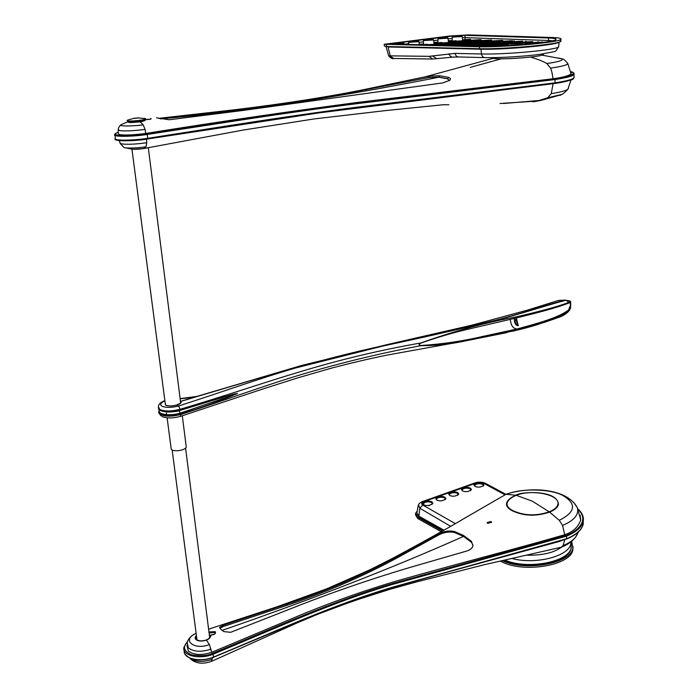 <?xml version="1.0" encoding="UTF-8"?>
<svg xmlns="http://www.w3.org/2000/svg" width="698" height="698" viewBox="0 0 698 698"><rect width="100%" height="100%" fill="white"/><g stroke="black" fill="none" stroke-linecap="round" stroke-linejoin="round"><path stroke-width="1.05" d="M127.237 120.728L127.804 121.234C130.805 121.923 144.687 120.449 145.664 119.341L145.612 118.974C144.634 120.073 130.762 121.548 127.751 120.867L127.184 120.353L127.996 119.986L134.836 118.093M144.346 118.363L145.664 118.66L145.664 119.341M137.872 117.918L134.496 118.407L138.082 117.979M211.529 661.276L212.323 657.874M564.726 539.746L563.103 545.583L561.175 547.249L484.726 564.621L415.947 582.08L389.772 589.365L352.446 601.257L316.936 614.563L297.872 622.572L211.834 661.224M184.909 653.982C190.249 660.535 199.733 661.704 213.37 657.481L213.23 657.42C204.566 660.544 196.688 660.701 189.586 657.9M583.005 516.363L583.266 523.945C581.835 530 576.225 535.052 566.427 539.092L566.218 539.065C545.312 545.4 512.777 554.072 485.825 561.48L393.175 587.236L317.154 613.812L213.457 657.324M196.408 635.494C194.943 637.065 194.777 638.417 195.911 639.543C198.415 641.366 201.949 641.549 206.495 640.11C209.496 638.836 210.927 637.143 210.796 635.04L210.159 636.419C209.618 638.042 208.327 639.22 206.294 639.979L206.215 640.223M209.077 633.007L214.705 632.423L215.019 633.356C215.473 633.889 214.094 634.412 210.883 634.927L210.779 635.04C214.6 634.787 216.075 633.653 215.228 631.638L208.946 631.969M196.129 633.391C180.991 639.734 194.114 650.737 209.391 644.533L206.294 639.979C201.975 641.34 198.703 641.174 196.478 639.481L196.077 637.911L196.583 636.82M210.971 635.049L210.534 635.11M505.98 494.28L515.892 495.222C510.526 497.517 507.437 500.169 506.608 503.171C506.067 506.006 507.987 508.545 512.358 510.805C523.832 516.162 536.23 516.59 549.562 512.088C554.674 510.072 557.623 507.559 558.426 504.541C557.946 489.438 520.132 491.619 515.892 495.222M491.13 521.528L487.143 522.532L487.623 523.299L491.619 522.313L491.13 521.528M463.437 535.392L454.258 531.44C448.893 530.419 443.518 531.291 438.135 534.057L399.492 555.346C367.174 573.014 330.311 589.601 287.148 603.988L223.002 625.303L219.652 627.301L221.083 629.561L223.788 631.585L230.637 632.318L292.253 608.115C332.867 592.026 374.023 577.909 415.729 565.773L466.866 550.992C470.286 549.841 472.319 548.096 472.947 545.757L471.438 541.334L463.437 535.392L463.524 536.404C392.73 567.91 312.242 599.233 222.069 630.39M209.391 644.533L211.686 652.342C201.626 655.57 193.861 655.134 188.364 651.042L186.951 645.493M211.686 652.342L291.965 618.611C324.326 604.887 357.751 592.768 392.241 582.272C451.554 565.162 511.215 550.294 564.734 534.712L562.571 525.411L559.273 520.298L549.562 512.088M219.975 628.305L223.255 626.534L287.41 605.192C330.538 590.752 367.462 574.14 399.797 556.428L438.457 535.113C443.745 532.338 449.067 531.457 454.424 532.478L463.524 536.404L471.455 542.302L471.438 541.334M559.273 520.298C575.693 512.062 576.836 503.755 562.71 495.388C550.443 488.783 521.476 488.155 507.219 494.053M564.734 534.712C573.023 531.937 578.363 526.999 580.745 519.888L580.099 515.063M473.026 545.286L471.455 542.302M549.186 511.809C554.264 509.776 557.161 507.315 557.868 504.418C560.756 494.856 532.164 488.844 516.232 495.301C510.953 497.569 507.926 500.161 507.149 503.084C506.591 505.823 508.467 508.327 512.794 510.596C524.05 515.805 536.186 516.215 549.186 511.809L532.356 501.19L516.232 495.301M470.312 67.366L501.33 58.789M416.209 79.973L428.895 77.452L438.894 77.12L439.723 75.742L429.567 76.099L422.691 77.33L365.237 89.335C328.365 96.839 285.002 103.636 235.147 109.708L158.69 118.346M144.844 120.484L145.132 119.733M146.187 119.628L149.991 119.271M439.723 75.742L448.578 77.391C450.786 78.22 451.039 79.267 449.329 80.523L442.654 82.931L241.735 110.616L169.221 119.751L156.588 117.84M150.323 119.184L150.934 118.468C151.719 119.114 149.913 119.498 145.516 119.628C145.489 120.518 143.692 121.251 140.124 121.818L143.177 124.759L145.062 129.392L145.769 133.44C219.626 121.653 289.923 111.357 356.652 102.554L552.99 78.769C552.45 74.128 551.629 70.585 550.556 68.125L546.874 63.527C543.262 61.398 537.818 59.251 530.541 57.079M145.769 133.44C133.946 134.993 125.143 135.386 119.367 134.601L118.224 133.397L118.189 130.186M546.874 63.527C558.479 61.878 563.548 60.325 562.073 58.876L558.487 57.995M552.99 78.769C561.986 77.557 568.032 75.977 571.13 74.058L570.999 72.915M146.833 133.65L147.226 134.478C131.058 136.956 111.235 136.895 114.873 134.435C115.222 133.519 116.322 132.847 118.18 132.428C106.654 135.735 128.196 136.476 146.833 133.65L239.789 119.393L357.202 102.842L554.535 78.865C571.531 76.213 576.958 73.857 570.824 71.798M143.177 124.759C137.358 126.033 114.996 126.818 121.897 124.34L128.31 121.539C126.757 122.735 130.692 122.831 140.124 121.818L140.019 121.784C132.515 122.569 128.519 122.674 128.013 122.08M442.925 104.77L448.945 104.761L443.247 104.735L385.087 110.65L314.109 118.939L243.105 130.072L143.552 148.587C138.248 149.311 134.278 149.477 131.643 149.075M119.297 140.586L119.864 142.645L121.077 143.823C126.661 144.661 135.22 144.303 146.755 142.741L145.978 146.789L143.5 148.595M160.069 118.756C213.85 112.518 257.335 108.905 309.118 100.477L428.912 77.548L438.894 77.12L447.575 78.752L449.146 80.628M145.603 119.628L144.818 120.257M145.376 119.646L150.602 119.14M449.25 80.244L447.575 78.848L438.902 77.225C357.83 93.139 266.845 109.106 160.531 118.887M146.755 142.741L146.484 139.164M553.095 83.716L551.228 93.663L547.799 97.737L537.338 101.035L500.03 103.496M145.978 146.789C136.921 148.281 123.642 148.473 123.712 147.182L120.161 143.526M541.866 100.189L537.338 101.035M561.288 94.544L547.799 97.737M541.203 100.329L503.633 103.487M536.928 101.088L532.914 101.856M423.703 504.776L422.779 503.31C425.675 500.955 428.72 500.466 431.922 501.845L432.856 503.328C429.942 505.684 426.888 506.172 423.703 504.776L423.32 503.816C425.03 501.792 427.769 501.339 431.539 502.455L432.376 503.747L431.853 504.541M432.865 503.293L431.949 502.307C427.761 501.068 424.716 501.574 422.814 503.825L422.779 503.31M504.89 494.769L483.644 483.286L476.272 483.051L423.991 501.626C421.522 502.673 421.095 503.808 422.7 505.029L455.384 523.648M475.137 486.427L474.117 484.962C476.874 482.798 479.805 482.362 482.929 483.644L483.967 485.119C481.192 487.283 478.252 487.719 475.137 486.427M462.53 490.921L461.535 489.455C464.327 487.248 467.285 486.803 470.426 488.103L471.438 489.586C468.628 491.793 465.662 492.238 462.53 490.921M449.756 495.484L448.788 494.01C451.615 491.758 454.607 491.296 457.757 492.622L458.752 494.105C455.907 496.365 452.906 496.819 449.756 495.484M436.817 500.1L435.875 498.625C438.728 496.33 441.747 495.85 444.923 497.203L445.891 498.686C443.012 500.998 439.984 501.461 436.817 500.1M483.967 485.11L482.946 484.098C478.889 482.946 475.949 483.391 474.151 485.433M471.447 489.56L470.452 488.565C466.36 487.387 463.393 487.85 461.57 489.944M458.752 494.079L457.783 493.085C453.665 491.889 450.672 492.36 448.823 494.507L448.788 494.01M445.9 498.651L444.949 497.665C440.804 496.444 437.786 496.932 435.901 499.131L435.875 498.625M423.991 501.626L422.857 501.426C420.353 502.499 418.905 503.642 418.512 504.837L419.786 508.24L450.742 526.362M422.7 505.029L419.795 508.249L418.835 516.171L444.024 530.201M474.937 486.314L474.631 485.468C476.228 483.609 478.872 483.199 482.562 484.238L483.496 485.52L483.016 486.236M462.381 490.834L462.059 489.961C463.681 488.059 466.343 487.64 470.059 488.705L470.967 489.987L470.478 490.72M449.652 495.423L449.311 494.516C450.969 492.579 453.656 492.151 457.391 493.224L458.272 494.516L457.775 495.266M436.756 500.065L436.407 499.14C438.091 497.15 440.804 496.714 444.547 497.814L445.411 499.096L444.896 499.873M429.418 505.57L427.446 505.588M416.881 513.885L418.87 516.66L443.579 530.445M526.746 555.215C542.398 555.46 553.959 552.781 561.419 547.171M504.017 560.267C526.51 570.79 569.934 562.605 571.217 547.913L571.147 544.074M416.907 511.364L415.415 513.597L417.622 517.113L442.532 531.03M502.359 560.642C525.542 571.915 571.54 563.469 572.866 548.026L571.671 541.247M415.502 514.854L417.718 518.492L441.284 531.728M500.23 561.122L501.836 561.864C524.748 573.494 571.583 565.144 572.901 549.492L573.032 546.726M462.207 36.436L460.793 35.851L453.264 36.409L452.243 37.125L462.216 36.505L462.678 40.763L462.591 39.856L468.986 39.385L470.618 39.428L469.283 39.507L469.326 40.371M455.873 36.444L458.848 36.183L455.873 36.444M429.165 56.329L454.904 53.406L481.498 53.973L480.966 49.218L388.071 46.967L390.33 56.154L393.646 58.466L432.551 59.033L429.165 56.329L388.664 55.84L386.09 46.722M436.861 58.78L432.734 56.049M454.904 53.406L456.178 55.988L458.01 56.939L484.866 57.611C483.156 57.498 482.03 56.285 481.498 53.973C505.71 54.645 556.419 49.951 558.653 46.897L558.775 46.147M448.98 53.702C449.739 56.023 451.056 57.166 452.932 57.123L458.342 56.957M490.79 57.655C490.877 58.17 492.797 58.519 496.548 58.693C509.793 59.443 542.18 56.564 543.341 54.557L543.323 54.078M559.447 40.048L560.904 41.295C559.115 44.34 505.221 49.305 479.578 48.729L386.605 46.513L384.336 46.016L384.24 44.489M468.419 34.909L552.511 37.509C559.098 37.805 561.881 38.425 560.86 39.385C559.063 42.377 505.151 47.324 479.491 46.792L384.223 44.271L449.599 36.026L468.419 34.909M400.294 43.128L397.197 43.398L400.294 43.128M415.179 41.33L412.108 41.61L415.179 41.33M429.837 39.568L426.801 39.838L429.837 39.568M444.286 37.832L441.284 38.102L444.286 37.832M464.92 35.328L452.217 36.087L388.742 43.974L483.103 46.277C506.129 46.74 554.212 42.325 555.878 39.646C556.795 38.791 554.325 38.233 548.48 37.971L464.92 35.328L465.025 37.622L462.338 37.648M521.999 42.639L523.587 42.936C521.074 43.599 516.956 43.957 511.224 44.018L509.68 43.721C512.175 43.058 516.284 42.7 521.999 42.639M491.532 40.964L491.628 40.048L490.93 40.022L478.706 40.754L480.207 39.777L480.241 40.667M481.07 40.615L481.166 39.725L479.849 39.681L467.704 40.467L469.283 39.507M470.522 40.301L470.618 39.428M542.878 42.482L537.992 42.299L538.411 41.854L537.87 41.828L537.381 42.334L524.835 43.058M532.661 42.604L532.775 41.601L525.524 41.976L526.231 41.322L525.699 41.304L524.931 42.011L512.079 42.753L513.327 41.706L513.362 42.674M526.24 41.932L526.231 41.322M522.462 42.194L522.575 41.173L513.379 41.662L514.347 40.85L513.833 40.824L512.794 41.697L500.126 42.421L501.469 41.4L501.513 42.342M514.365 41.601L514.347 40.85M512.227 41.723L511.87 40.754L501.539 41.348L502.246 40.405L500.955 41.383L488.478 42.107L489.917 41.095L489.952 42.02M502.778 41.278L502.752 40.423M502.002 40.597L489.979 41.051L491.628 40.048M448.395 41.601L448.5 42.517L448.395 41.601L455.532 40.728L456.082 41.147M423.442 44.018L419.219 44.262M423.442 43.974L419.21 44.227M433.851 42.447L437.925 42.212L433.851 42.491M452.199 40.51L448.273 40.737M452.199 40.467L448.273 40.702M502.01 40.397L489.917 41.095M512.332 40.772L501.469 41.4M522.575 41.173L513.327 41.706M532.775 41.601L525.472 42.02L525.507 43.014M542.922 42.063L537.94 42.351L537.966 43.102M481.166 39.725L480.207 39.777M462.608 39.899L468.733 39.542L467.154 40.501L455.192 41.199L456.064 40.702M448.404 41.636L454.555 41.278L452.828 42.264L440.813 42.962L441.223 42.473L433.981 43.363L440.168 43.04L438.292 44.053L426.216 44.751L426.705 44.253L419.585 45.143M420.091 45.152L425.562 44.838L424.724 45.265M537.128 43.197L537.94 42.351M524.748 42.7L525.472 42.02M467.075 40.545L465.461 41.531L453.386 42.229L455.113 41.243L467.075 40.545M479.648 39.812L478.147 40.789L466.02 41.496L467.634 40.519L479.648 39.812M440.726 43.014L452.749 42.308L450.978 43.32L438.85 44.018L440.726 43.014L440.77 43.904M453.307 42.281L465.383 41.575L463.734 42.578L451.545 43.285L453.307 42.281L453.351 43.18M465.941 41.54L478.078 40.833L476.542 41.828L464.292 42.543L465.941 41.54L465.985 42.447M478.636 40.798L490.825 40.091L489.411 41.086L477.109 41.801L478.636 40.798L478.68 41.706M524.835 43.102L537.338 42.386L536.483 43.276M511.59 43.154L524.879 42.055L524.294 42.604M487.832 42.185L486.358 43.215L473.811 43.948L475.408 42.91L487.832 42.185M474.832 42.944L473.235 43.974L460.75 44.698L462.46 43.66L474.832 42.944M461.893 43.686L460.174 44.733L447.75 45.449L449.582 44.402L461.893 43.686M436.076 45.518L449.015 44.436L447.174 45.483L443.893 45.667M431.914 45.422L435.587 45.501M486.288 43.267L484.787 44.323L472.118 45.047L473.741 43.991L486.288 43.267M473.157 44.026L471.534 45.082L458.926 45.806L460.671 44.751L473.157 44.026M447.252 45.736L460.095 44.777L457.181 45.911M444.469 45.684L446.746 45.728M470.478 46.112L472.04 45.1L484.717 44.367L483.182 45.44L471.298 46.129M458.717 45.937L471.455 45.134L469.955 46.103M471.944 46.138L483.103 45.492L482.004 46.269M500.065 42.473L512.733 41.74L511.486 42.787L498.695 43.52L500.065 42.473L500.1 43.442M508.449 43.991L497.229 44.637L498.625 43.573L510.936 43.241M501.993 45.422L495.728 45.78L497.159 44.689L508.449 44.044M487.649 46.286L494.673 46.164M482.545 46.277L483.697 45.457L496.566 44.724L495.126 45.815L486.742 46.295M496.627 44.672L483.775 45.414L485.302 44.332L498.04 43.599L496.627 44.672M498.102 43.555L485.372 44.288L486.872 43.232L499.48 42.508L498.102 43.555M499.541 42.456L486.942 43.189L488.408 42.15L500.894 41.435L499.541 42.456M425.195 45.274L438.204 44.096L436.285 45.126L431.381 45.414M450.899 43.363L449.093 44.384L436.852 45.1L438.763 44.07L450.899 43.363M463.655 42.622L461.971 43.642L449.66 44.358L451.458 43.328L463.655 42.622M476.472 41.88L474.902 42.892L462.538 43.608L464.222 42.587L476.472 41.88M489.342 41.13L487.902 42.142L475.478 42.857L477.039 41.845L489.342 41.13M495.248 46.147L501.347 45.51M497.648 46.068L508.476 44.707M526.327 43.599L534.014 43.546M491.392 40.056L491.427 40.964M427.246 44.227L427.263 44.689M433.545 39.882L432.184 39.289L424.977 39.786L423.459 40.589L433.563 39.952L433.99 43.407M441.764 42.447L441.782 42.91M510.255 44.14C517.009 44.079 521.868 43.651 524.826 42.866L522.95 42.517C516.215 42.587 511.381 43.006 508.441 43.791L510.255 44.14M455.113 41.243L455.157 42.124M467.634 40.519L467.669 41.4M475.408 42.91L475.443 43.852M462.46 43.66L462.504 44.593M449.582 44.402L449.625 45.344M473.741 43.991L473.785 44.951M460.671 44.751L460.715 45.702M472.04 45.1L472.084 46.077M498.625 43.573L498.669 44.559M497.159 44.689L497.203 45.693M483.697 45.457L483.731 46.286M485.302 44.332L485.346 45.318M486.872 43.232L486.907 44.201M488.408 42.15L488.443 43.102M426.12 44.803L426.146 45.3M438.763 44.07L438.806 44.986M451.458 43.328L451.51 44.244M464.222 42.587L464.266 43.512M477.039 41.845L477.074 42.77M533.237 43.625L526.327 43.677M508.476 44.777L498.468 46.042M524.835 43.163L526.309 43.232L524.844 43.459M196.827 396.447L180.913 401.298C181.794 402.589 180.424 403.828 176.786 405.032L178.601 405.983L180.232 409.264C227.792 395.155 261.671 383.185 302.033 371.17C341.104 359.4 380.68 350.012 420.754 342.988C453.97 331.157 486.087 322.406 517.113 316.718C537.155 311.936 557.693 306.858 568.748 302.339L566.575 300.515L564.612 300.07M176.585 405.084L176.786 405.032C172.013 406.227 168.27 406.28 165.548 405.18L165.173 402.964M158.306 407.937C160.758 411.995 168.096 412.64 180.311 409.874C200.361 403.374 219.425 397.886 237.495 393.393C219.861 401.158 200.963 407.964 180.808 413.818L180.372 416.383C172.929 418.372 166.831 418.425 162.093 416.549M514.339 318.419L514.583 322.197L515.133 322.04L514.95 318.279L515.133 322.04L516.354 324.526C517.541 325.722 518.099 325.853 518.021 324.928L516.337 317.948M196.627 396.499L301.676 365.438L387.311 344.559L471.429 325.294L527.435 310.13L558.47 300.445L565.005 300.131L569.184 300.803M164.903 400.879C160.549 402.894 159.58 404.674 161.988 406.21C166.089 407.824 171.629 407.745 178.601 405.983C223.159 391.709 256.594 379.398 295.839 367.907L383.045 345.999C421.732 337.806 459.083 329.316 495.109 320.53C521.581 313.821 547.075 305.035 565.746 300.332L570.039 301.117M194.035 397.467L180.485 401.481M180.128 398.637L196.836 396.438L193.756 397.345L180.154 398.811M570.249 302.225L570.345 301.335M566.575 300.515L565.005 300.131C546.656 304.729 522.087 313.489 496.06 320.12C460.593 328.784 423.852 337.134 385.854 345.17C317.555 359.671 254.561 379.686 180.913 401.298L180.494 401.551M570.397 302.295L570.336 303.124M570.292 303.36L570.467 305.288L568.538 310.008C557.51 318.271 537.059 323.401 517.436 328.915L482.65 336.453C462.949 341.121 442.384 344.131 420.955 345.501C418.687 345.144 418.634 344.358 420.807 343.128C436.355 337.64 451.545 333.129 466.377 329.596L517.113 317.764L558.941 306.535L568.617 303.106L570.196 301.178L564.935 300.096M517.209 317.721C536.841 313.009 557.283 307.6 568.381 303.194L568.617 303.106M514.583 322.197L515.927 324.779C518.204 326.202 518.85 326.045 517.855 324.326M158.908 412.483L160.531 414.682C165.531 416.732 172.319 416.654 180.887 414.429C228.246 399.23 261.994 386.299 302.321 374.241C341.374 362.681 380.907 353.153 420.929 345.676C418.599 345.205 418.547 344.306 420.754 342.988L420.807 343.128M159.406 409.796C163.454 412.553 170.364 412.745 180.145 410.372L180.232 409.264C171.638 411.462 164.85 411.55 159.851 409.525L158.359 406.733C158.586 404.151 160.758 402.118 164.868 400.643M180.477 401.367L180.416 400.914M570.449 305.314L570.318 305.968L570.746 305.707L570.467 305.288M570.057 306.23L570.475 306.666L570.004 306.605M510.29 319.352C510.962 325.783 513.335 328.967 517.436 328.915L517.602 330.041C538.446 325.102 555.434 318.873 568.573 311.352L568.538 310.008M568.94 310.872L569.786 309.938M570.484 306.998L570.441 306.85C570.955 307.137 570.519 308.411 569.14 310.68L568.896 310.933M517.515 324.195L516.092 320.173M517.602 330.041L463.821 341.226C449.887 344.219 435.587 345.693 420.929 345.676L420.955 345.501M180.215 410.354L226.841 396.124C229.895 395.365 236.386 392.983 236.762 393.89L180.494 413.068C170.19 416.374 156.448 414.403 159.624 410.145M226.841 396.124L180.18 410.372C177.493 411.471 172.711 411.995 165.845 411.942C160.828 411.017 158.429 410.066 158.655 409.063M178.924 410.721L180.808 413.818C169.535 417.308 156.317 414.909 158.961 411.279L159.537 410.084M167.119 417.805L171.115 448.36C171.027 450.201 173.409 450.978 178.278 450.681C182.684 450.088 185.354 448.936 186.287 447.226L186.165 446.249M210.779 635.04L210.185 635.546M577.194 534.616L575.492 537.277C572.884 540.488 568.757 543.253 563.103 545.583M190.153 658.362C195.641 662.062 203.057 662.358 212.393 659.252M196.391 639.447L196.077 637.911L196.243 639.185M583.266 523.945C581.905 529.73 576.347 534.668 566.593 538.751L559.377 541.447L471.831 565.397C438.065 574.724 413.286 581.085 384.188 590.115L342.203 604.372L322.031 611.998L213.448 657.123C200.152 662.69 182.632 658.642 184.272 650.571M578.031 509.069C582.245 512.803 583.973 516.913 583.214 521.397C581.853 527.156 576.295 532.077 566.523 536.151L566.593 538.751L393.306 586.983C332.789 604.948 277.699 630.381 213.448 657.123L213.082 654.218C199.454 659.915 181.628 655.509 183.958 647.247L187.387 641.602M215.228 631.638L214.705 632.423M578.232 509.505C589.889 521.083 576.618 531.64 566.122 535.427L566.523 536.151L393.105 584.261C332.536 602.182 277.394 627.546 213.082 654.218L212.716 653.345C207.559 655.823 200.544 656.321 191.68 654.864C183.844 651.365 182.431 647.02 187.439 641.811M211.101 649.114C201.26 652.298 193.686 651.88 188.364 647.857L187.143 642.483C188.643 638.199 191.636 635.145 196.121 633.33M566.122 535.427L392.8 583.458C332.178 601.379 276.949 626.743 212.716 653.345M223.255 626.534L223.002 625.303M287.41 605.192L287.148 603.988M399.797 556.428L399.492 555.346M438.457 535.113L438.135 534.057M454.424 532.478L454.258 531.44M562.571 525.411C574.341 520.411 579.244 514.478 577.281 507.603L573.582 502.237M145.062 129.392C133.484 130.91 124.898 131.294 119.306 130.543L118.224 129.366C118.616 127.429 119.463 125.98 120.771 125.012M160.566 118.704L160.226 118.224M235.68 110.363L235.147 109.708M366.118 89.963L365.237 89.335M410.756 81.073L409.787 80.462M428.912 77.548L429.567 76.099M550.556 68.125C561.14 66.572 566.907 65.106 567.858 63.727L567.23 62.715M448.578 77.391L447.575 78.848M145.489 119.628L144.94 119.925M115.004 135.447L115.379 138.204C111.759 140.708 131.564 140.813 147.714 138.309L147.226 134.478C223.447 122.839 287.986 112.343 357.542 103.592L554.989 79.555L554.535 78.865M147.583 138.998C223.561 127.228 288.1 116.575 357.594 107.728L554.709 83.481L319.274 112.849L147.548 139.007L147.714 138.309C223.84 126.539 288.318 115.92 357.795 107.091L555.067 82.853L554.989 79.555C566.052 77.853 572.395 76.204 574.009 74.625L574.053 73.491M570.816 71.763C573.137 71.973 574.201 72.924 574.009 74.625L574.079 77.836L572.936 79.022C574.061 79.432 567.989 80.924 554.709 83.481L555.067 82.853C566.122 81.134 572.456 79.459 574.079 77.836L574.053 76.623M115.44 139.199C112.151 140.525 130.413 141.947 147.548 139.007L147.505 139.007C140.979 140.324 116.4 142.008 115.947 139.426M554.779 83.463C564.647 82.111 570.947 80.349 573.669 78.193M568.46 88.157L567.867 89.274C565.877 90.74 560.337 92.197 551.228 93.663M419.786 508.24L418.87 516.66M476.272 483.051L475.024 482.903M483.644 483.286L485.843 483.531M418.198 505.561L416.889 513.082L418.826 516.171M504.837 560.093C527.627 570.126 569.908 561.838 571.208 547.389L571.069 543.306M571.217 547.913L570.894 542.067C572.107 555.224 537.067 565.293 512.018 558.487M417.631 517.113L417.718 518.492M501.836 561.864L501.792 560.773M460.759 35.86C465.147 35.773 455.593 36.924 453.621 36.715C449.276 36.785 458.795 35.642 460.759 35.86M388.044 46.565L386.073 46.522M558.958 42.15C556.498 45.108 505.361 49.776 480.966 49.218L480.939 48.747M386.605 46.513L386.491 44.759M479.578 48.729L479.491 46.792M392.8 43.206L392.878 44.384M404.125 44.21L408.74 43.651M418.992 42.412L423.45 41.871M433.641 40.632L437.943 40.118M448.064 38.887L452.225 38.39M452.26 36.994L452.217 36.087M548.48 37.971L548.549 40.501L465.025 37.622L465.034 39.716M552.607 40.798L548.549 40.501L548.549 41.618M395.094 43.747C390.793 43.8 400.888 42.587 402.667 42.84C407.021 42.779 396.874 44 395.094 43.747M404.194 44.733L404.037 43.512L402.702 42.84C399.352 42.805 392.049 43.45 393.812 44.166L404.029 43.424M410.058 41.95C405.739 42.011 415.694 40.816 417.509 41.051C421.88 40.99 411.89 42.194 410.058 41.95M419.324 45.134L418.913 41.723L417.552 41.051C414.403 41.016 407.047 41.627 408.749 42.369L418.896 41.636M424.794 40.179C420.466 40.24 430.273 39.062 432.141 39.297C436.52 39.228 426.679 40.414 424.794 40.179M439.321 38.434C434.976 38.503 444.635 37.343 446.554 37.561C450.943 37.491 441.241 38.66 439.321 38.434M448.482 42.517L447.994 38.215L446.589 37.561L439.452 38.041L437.96 38.844L447.985 38.146M165.854 405.172C168.454 406.227 172.057 406.175 176.681 405.006L180.555 403.086M166.045 414.638L166.517 413.207M517.113 316.718L517.113 317.764L466.543 329.552M517.384 323.977L516.197 317.983L517.497 324.169L515.927 324.779M145.664 118.66L137.558 117.84M578.616 531.71L575.492 537.277C572.046 541.552 567.413 544.824 561.585 547.11M211.756 661.25C205.901 663.353 196.906 665.229 189.795 658.214M208.597 629.195L277.254 606.728L326.655 588.842L370.053 569.734L392.224 558.548C418.477 544.484 446.249 529.206 466.788 516.965L506.094 494.236M506.704 505.492L506.608 503.171M219.652 627.301L219.765 627.947M580.745 519.888L577.281 507.603C566.785 488.199 530.463 486.323 506.259 494.175M557.911 505.954L557.868 504.418M507.306 506.731L507.245 505.378M492.91 58.396L425.265 76.815M571.13 74.058L567.858 63.727C565.432 60.499 563.495 58.885 562.073 58.876L542.023 55.142M133.693 149.293L143.526 148.595M140.028 121.784L144.512 120.588M125.762 147.836L131.503 149.049M570.999 79.921L567.867 89.274C563.94 93.48 561.079 95.478 559.273 95.277L541.552 100.259M534.197 101.655L540.819 100.416M505.875 494.332L485.258 483.225C482.17 481.89 478.776 481.768 475.094 482.876L422.857 501.426M474.117 484.962L474.134 485.407M461.535 489.455L461.561 489.917M423.32 503.816L423.346 504.27M436.407 499.14L436.433 499.576M572.866 548.026L572.901 549.492M393.402 58.466C392.451 59.077 390.897 58.257 388.751 55.997M432.551 59.033L452.932 57.123M559.054 42.116L558.653 46.897C553.819 52.856 560.232 50.3 540.339 54.287C524.53 56.442 499.201 57.943 484.866 57.611M543.314 53.859L543.341 54.557M560.904 41.295L560.86 39.385M408.749 42.447L408.74 44.855M423.459 40.667L423.442 44.916M437.96 38.922L437.916 43.136M452.243 37.195L452.191 41.374M508.449 43.93L508.51 45.571M524.826 42.866L524.879 44.419M526.344 44.288L526.309 43.232M570.746 305.707L570.589 301.545M568.538 303.15C569.847 302.871 570.397 302.217 570.196 301.178M512.978 331.184L544.1 322.485L557.432 317.826C555.495 318.052 563.138 317.128 568.573 311.352L568.992 310.776M516.066 319.771L517.41 324.029M463.821 341.226L386.744 355.16C369.757 358.615 351.417 362.916 331.716 368.064L298.011 377.793L264.376 388.498L180.398 416.383M161.116 415.964L159.319 413.696M507.018 332.58L463.969 341.2M172.162 450.07L196.984 639.9M185.598 448.177L209.662 637.553M128.284 121.304L128.415 122.325M131.931 149.136L165.417 404.84M148.316 147.836L180.695 403.069M182.3 415.79L186.287 447.226"/></g></svg>

